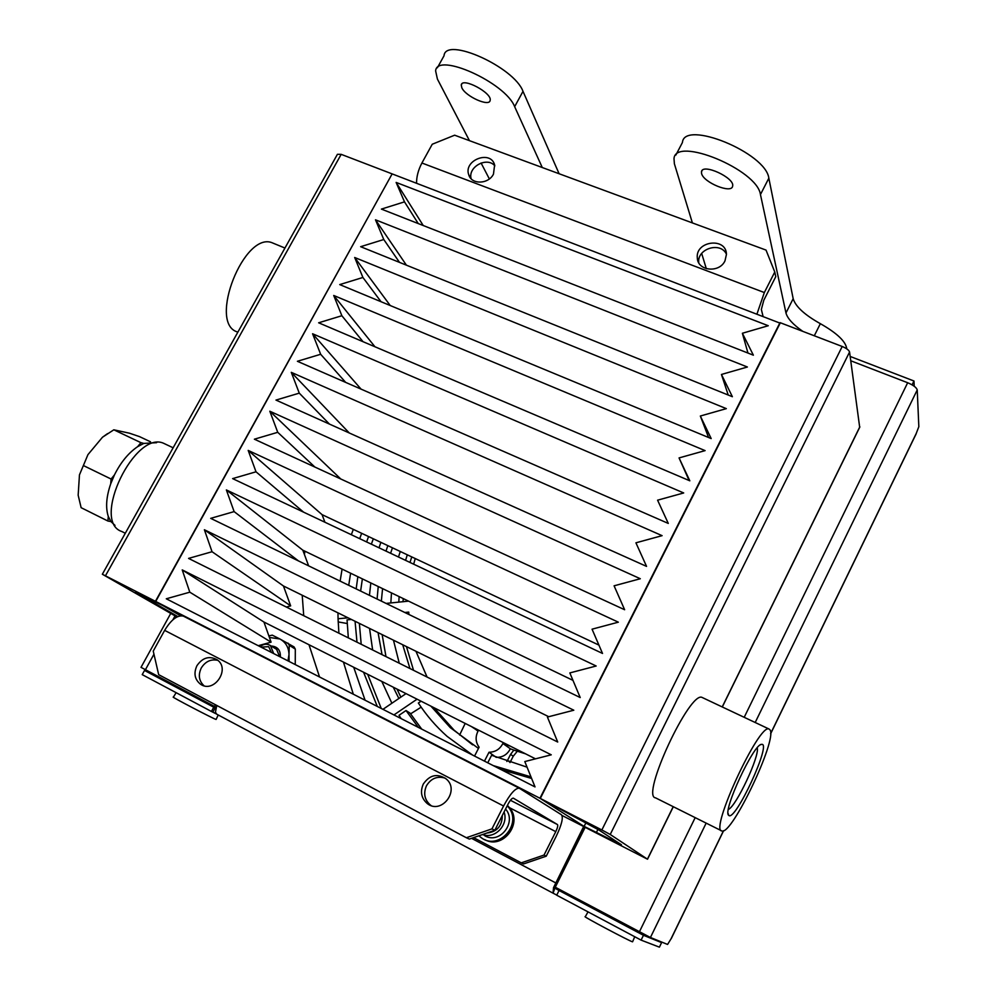 <?xml version="1.0" encoding="UTF-8"?>
<svg xmlns="http://www.w3.org/2000/svg" width="997" height="997" viewBox="0 0 997 997"><rect width="100%" height="100%" fill="white"/><g stroke="black" fill="none" stroke-linecap="round" stroke-linejoin="round"><path stroke-width="1.5" d="M213.246 705.764L185.679 691.332M182.875 689.65L181.404 688.865M184.457 690.497L185.803 691.208M184.221 690.821L182.688 689.999M643.464 935.298L559.055 890.495L556.712 895.206L641.108 940.121L643.464 935.298L661.609 942.614L659.403 947.15L641.108 940.121M657.285 940.271L661.609 942.614M216.262 713.889L211.426 711.459L213.744 707.197L144.515 670.458L168.605 682.085M213.744 707.197L215.801 708.194M555.354 888.452L559.055 890.495M637.681 930.936L634.254 929.117M602.699 912.38L596.904 909.301M629.942 926.836L602.524 912.591M556.762 895.082L553.048 893.162L553.509 887.654L583.644 826.563M144.515 670.458L142.222 674.633L211.426 711.459M176.133 692.678L173.391 697.14C169.515 695.881 214.542 719.398 216.1 719.448L216.137 719.36M588.018 911.869L585.276 916.742C581.077 915.445 630.939 941.891 632.572 941.816L632.609 941.716M552.961 893.113L216.685 714.164L215.439 712.145L216.785 705.452M491.957 828.868L466.359 837.729L469.338 839.088L494.786 830.302L491.957 828.868L503.572 806.012C510.04 794.023 515.262 788.079 519.213 788.178L561.448 814.748C563.455 817.503 561.76 824.581 556.363 835.985L546.244 856.186L544.026 855.065L521.257 862.854L523.599 863.925L546.244 856.186M510.003 762.555L513.243 756.212L517.256 751.302M525.631 753.869L513.841 750.105L510.589 754.368L513.243 756.212M513.841 750.105L510.339 748.772C507.274 754.642 502.55 757.496 496.182 757.334L489.016 752.237C495.272 752.162 499.883 749.246 502.874 743.488L510.339 748.772M478.024 731.15L476.018 729.679M459.617 735.026L465.188 723.423M510.14 762.319L507.461 760.512L506.837 761.484M507.461 760.512L510.589 754.368M361.649 533.295L359.705 538.679M350.595 573.213L348.738 585.289M356.166 588.891L357.848 576.702M366.622 541.944L368.541 536.548M373.314 538.791L371.358 544.188M362.372 578.883L360.627 591.059M380.879 542.356L379.01 547.802M370.822 582.946L369.451 595.334M377.09 599.035L378.237 586.523M386.001 551.104L387.833 545.633M392.457 547.814L390.587 553.273M382.574 588.616L381.353 601.104M400.258 551.491L398.501 557.011M391.485 592.903L390.836 602.948M398.812 602.188L399.112 596.592M405.58 560.364L407.287 554.806M411.749 556.899L409.991 562.445M403.249 598.574L403.025 601.789M510.539 746.279L502.874 743.488M474.547 756.062L479.096 747.202C475.519 742.154 475.183 736.746 478.099 731L471.419 726.564M427.077 677.05L415.936 651.265M408.882 614.464L408.745 612.108L404.794 612.482M386.088 603.409L408.571 601.141M413.668 564.19L415.238 558.544M484.467 761.122L489.016 752.237M487.745 762.805L491.596 755.29L527.052 767.154M493.203 765.584L530.965 776.862M531.613 778.458L500.88 769.497M418.341 727.386L406.016 710.537L410.079 713.154L421.694 729.094M401.205 718.65L399.012 715.31L406.016 710.537M478.473 748.435L450.295 727.636L430.916 706.163M472.478 755.003L447.042 736.322C435.976 726.427 426.417 715.335 418.366 703.035L421.07 701.203M433.982 707.708L454.059 730.128L472.59 744.846M471.868 754.692L470.185 753.607M406.016 693.613L382.948 709.328M377.277 706.437L363.581 672.24M356.988 642.18L355.057 621.268M348.327 637.881L347.056 619.872L351.405 619.473M353.711 667.267L365.076 700.218M359.369 623.399L361.201 644.274M367.681 674.308L381.24 708.456M398.875 698.486L393.254 687.195M382.038 654.643L378.062 632.609M369.551 628.409L372.641 649.969M381.814 681.425L391.883 703.246M382.138 634.615L385.976 656.599M396.993 689.077L400.856 697.127M409.966 668.538L402.701 644.735M393.466 640.186L399.261 663.204M406.464 646.604L413.531 670.308M347.193 623.511L338.17 621.916M421.158 707.16L410.552 713.877M338.905 633.182L338.058 618.751L348.04 617.816M393.927 714.936L417.058 699.184M338.058 618.751L337.971 612.856M353.299 694.199L343.454 662.095M340.127 581.114L342.083 569.113M351.343 534.728L353.299 529.37M850.777 360.777L907.669 382.736C913.364 385.154 916.555 387.559 917.228 389.939L918.835 426.679L915.769 434.642M671.517 938.065L667.579 944.446L650.43 937.492L555.279 887.218L585.152 827.336M319.538 676.975L308.995 644.735M303.724 615.685L302.216 595.234M304.409 554.482L304.895 551.179M269.414 637.469L279.895 638.977L294.04 646.903L295.311 649.097L289.267 645.296L288.993 654.605C288.794 647.439 285.753 642.23 279.895 638.977L272.281 635.151L268.866 635.912M289.267 645.296L287.971 643.09M287.971 660.874L288.993 654.605L289.08 661.435M295.249 664.588L295.311 649.097M280.356 656.986C280.656 650.156 277.565 646.492 271.097 645.994M275.147 648.474L276.643 649.383L279.571 656.587M273.701 653.596L270.411 645.533C266.947 643.501 263.495 643.863 260.055 646.629M260.977 647.103L268.692 646.667L271.371 652.399M914.224 386.25L913.975 381.004L850.179 356.452M846.752 348.85C845.905 341.585 837.106 333.197 820.357 323.676C804.579 314.84 795.519 306.515 793.176 298.689L768.837 178.201C766.008 152.84 684.129 119.403 682.422 142.521L675.854 155.058M692.392 222.917L674.383 163.782L673.997 158.61C675.443 135.941 757.359 169.64 760.449 194.54L785.972 312.971C787.406 318.392 793.014 324.524 802.809 331.365M706.325 268.704L701.676 253.437M469.45 140.652L437.409 79.075L435.627 70.924C436.798 51.707 505.604 82.651 514.651 106.679L542.281 167.533M489.353 178.924L481.077 162.997M701.576 173.49L701.477 171.771C702.387 162.847 735.175 177.952 732.621 186.152C731.786 194.141 703.371 182.513 701.576 173.49M461.835 87.798L461.25 85.007C462.097 76.869 492.506 93.07 490.138 100.398C489.502 107.165 465.624 96.51 461.835 87.798M559.105 173.727L523.001 91.35C514.178 66.949 445.435 36.154 444.026 55.77L437.384 67.746M912.093 384.867L913.975 381.004M215.439 704.742L214.517 706.437L141.013 667.342L170.749 613.417M216.1 707.197L214.517 706.437M553.048 893.162L556.65 883.305L584.691 827.099M757.035 313.818L764.338 292.545L774.769 272.007L775.778 276.63L763.814 300.209L761.347 309.456L762.992 316.099M764.338 292.545L421.918 163.01L432.249 144.241L454.644 135.193L766.02 250.085L774.769 272.007M724.981 260.865C719.298 273.365 697.588 271.01 697.314 257.949C695.295 240.813 726.377 236.962 726.439 254.422L724.981 260.865M493.465 174.126C488.468 184.383 471.469 184.794 468.752 174.799C463.244 160.168 490.723 149.65 494.624 164.941L493.465 174.126M421.918 163.01C418.304 169.876 416.509 176.619 416.547 183.249M726.427 254.185C720.632 241.349 696.928 248.602 698.76 262.597L698.785 262.797M494.848 165.851C487.072 156.342 467.705 166.885 471.132 178.737M184.096 616.482L183.348 616.109C177.441 614.862 171.21 619.611 164.655 630.366L153.239 651.103L158.673 674.657L466.359 837.729M473.575 837.63L521.257 862.854M544.026 855.065L555.765 831.648C557.585 827.822 558.146 825.454 557.46 824.556L513.305 798.136C511.972 798.111 510.24 800.093 508.084 804.081L494.786 830.302M507.411 805.402L509.567 807.72C523.3 823.41 502.488 850.067 484.642 839.561M478.921 835.785L480.94 837.468C498.388 851.45 523.039 823.921 508.296 806.984L507.236 805.75M505.566 809.053C517.256 822.139 499.771 844.683 484.779 835.773M196.92 665.709C202.578 657.571 209.308 655.59 217.097 659.765C230.905 668.887 213.894 693.949 200.472 684.179C194.677 679.468 193.493 673.311 196.92 665.709M423.289 784.066C429.67 774.868 437.284 773.161 446.158 778.906C460.365 790.334 441.285 815.147 427.202 803.495C421.295 798.211 419.986 791.743 423.289 784.066M217.807 660.338C210.94 658.867 205.432 661.422 201.269 667.99C198.017 675.031 198.914 680.951 203.999 685.749M445.223 778.159C437.334 775.803 431.09 778.333 426.492 785.736C423.214 793.363 424.51 799.806 430.392 805.053L431.115 805.564M780.015 322.629L539.95 798.261L155.719 601.453L392.133 173.889L780.14 323.178M562.021 815.459L587.171 828.333M587.158 828.37L539.95 798.261M524.808 761.571L551.254 754.816L182.227 569.91L189.804 592.181L166.287 598.786L535.028 786.92L524.808 761.571M381.402 209.096L753.371 355.181L742.379 333.26L768.263 325.732L396.133 182.426L404.495 201.855L381.402 209.096M360.64 246.695L732.371 396.706L721.454 374.461L747.389 367.008L375.483 219.814L383.783 239.517L360.64 246.695M362.908 277.465L339.728 284.594L711.185 438.58L700.343 416.023L726.339 408.633L354.683 257.5L362.908 277.465L381.053 301.73M341.859 315.725L318.641 322.791L689.824 480.816L679.057 457.922L705.103 450.619L333.721 295.473L341.859 315.725L363.02 341.684M320.66 354.284L297.393 361.288L668.289 523.425L657.584 500.182L683.693 492.954L312.584 333.758L320.66 354.284L345.672 382.387M299.274 393.142L275.97 400.084L646.554 566.383L635.924 542.817L662.095 535.663L291.286 372.342L299.274 393.142L329.396 424.049M277.739 432.312L254.385 439.191L624.633 609.728L614.09 585.812L640.311 578.734L269.826 411.225L277.739 432.312L314.902 467.07M256.017 471.805L232.625 478.61L602.524 653.446L592.056 629.182L618.339 622.178L248.191 450.42L256.017 471.805L303.574 512.146M234.121 511.611L210.691 518.353L580.217 697.551L569.835 672.925L596.169 666.008L226.369 489.926L234.121 511.611L298.464 560.912M212.049 551.727L188.57 558.407L557.722 742.03L547.415 717.055L573.811 710.213L204.385 529.756L212.049 551.727L290.663 605.864L283.447 585.987L548.749 716.706M182.227 569.91L263.943 622.041L535.489 758.842M204.385 529.756L283.447 585.987M286.376 607.061L290.663 605.864M226.369 489.926L302.826 550.182L572.976 680.365M308.621 565.835L302.826 550.182M248.191 450.42L322.056 514.639L598.923 645.096M324.922 522.241L322.056 514.639M269.826 411.225L340.75 478.971M291.286 372.342L349.274 432.972M312.584 333.758L361.076 389.129M333.721 295.473L374.959 346.769M679.057 457.922L689.139 480.529M354.683 257.5L390.213 305.518M700.343 416.023L708.58 437.509M721.454 374.461L728.221 395.036M383.783 239.517L399.51 262.385M375.483 219.814L406.402 265.165M742.379 333.26L747.962 353.063M404.495 201.855L418.254 223.577M396.133 182.426L423.239 225.534M189.804 592.181L271.084 642.168L263.943 622.041M258.223 645.695L271.084 642.168M155.719 601.453L180.544 615.772M757.259 747.8C759.851 755.876 736.235 806.324 728.371 809.452M728.645 815.272L728.77 815.396C735.188 822.126 772.189 742.017 761.596 744.385C753.956 743.251 722.264 811.396 728.645 815.272M770.07 729.929L769.036 729.031C759.228 722.788 709.104 831.137 721.915 830.975C731.736 835.536 777.411 739.475 770.07 729.929M721.354 830.7L655.54 797.849C640.373 796.74 689.949 690.123 702.162 697.476L702.748 697.75M584.117 826.388L621.48 844.808L599.023 830.077L540.299 798.435L601.864 829.965L610.226 834.477L647.527 859.215L587.457 828.519L584.117 826.388L585.962 822.712M540.299 798.435L780.352 322.754L842.203 346.482L601.864 829.965M859.688 427.314L849.569 352.003C848.908 350.109 846.453 348.277 842.203 346.482M110.904 521.556L108.287 516.434L107.938 521.045L110.904 521.556L115.004 525.369M110.729 483.769L114.431 474.946L111.078 479.034L110.729 483.769C106.268 496.793 105.458 507.685 108.287 516.434M137.636 446.668L143.792 443.416L140.926 442.668L137.636 446.668C128.501 452.887 120.762 462.309 114.431 474.946M107.938 521.045L81.131 507.685L78.165 495.197L79.461 474.871L87.948 454.632L102.492 437.222L113.832 429.807L140.926 442.668M83.86 465.773L111.078 479.034M113.832 429.807L129.448 433.197L139.592 436.649L150.535 441.821M107.551 433.608L102.492 437.222M87.948 454.632L79.461 474.871M143.792 443.416L156.604 442.68M125.298 533.245L121.846 531.526C90.54 521.518 135.418 428.66 164.256 443.59L165.589 444.213M237.872 332.138L237.51 331.989C207.401 323.514 244.601 229.534 272.891 243.081L273.627 243.38M392.033 174.076L155.432 601.316L162.897 605.615L135.592 592.181L177.815 616.545M391.846 173.777L341.186 154.348L337.422 154.298L102.367 574.21M176.943 616.956L102.342 574.235L155.432 601.316M555.566 882.819L471.544 838.327M671.006 938.887L723.486 830.75M770.619 733.58L916.343 433.246M917.228 389.939L755.19 722.501M706.163 823.111L650.43 937.492M639.389 931.846L695.183 817.64M744.198 717.317L907.669 382.736M820.357 323.676L814.3 335.777M523.001 91.35L514.651 106.679M793.176 298.689L785.972 312.971M768.837 178.201L760.449 194.54M175.048 615.884L172.892 619.798M153.962 654.206L145.4 669.772M215.165 707.882L212.86 712.132M509.567 807.72L555.765 831.648M482.473 834.551C494.898 839.399 508.819 824.831 504.071 811.994M502.301 815.471C502.164 826.039 497.005 831.897 486.848 833.043M557.46 824.556L510.439 800.279M164.655 630.366L503.572 806.012M596.318 832.645L597.926 829.404M859.838 426.791L722.214 706.935M673.212 806.673L647.439 859.152M610.226 834.477L849.569 352.003M105.483 575.73L341.186 154.348M218.218 714.986L216.1 719.448M634.74 936.731L632.572 941.816M450.295 727.636L454.059 730.128M916.181 433.795L770.619 733.817M723.61 830.688L671.268 938.588M276.643 649.383L270.823 645.832M702.137 170.499L701.477 171.771M461.873 83.873L461.25 85.007M697.314 257.949L698.76 262.597M468.752 174.799L470.497 178.014M183.348 616.109L519.213 788.178M200.472 684.179L203.014 685.45M427.202 803.495L430.392 805.053M728.059 813.34L728.77 815.396M760.611 744.734L761.596 744.385M769.036 729.031L702.162 697.476M647.527 859.215L673.311 806.723M722.302 706.973L859.838 427.015M272.891 243.081L284.943 248.041M164.256 443.59L173.129 447.778"/></g></svg>

